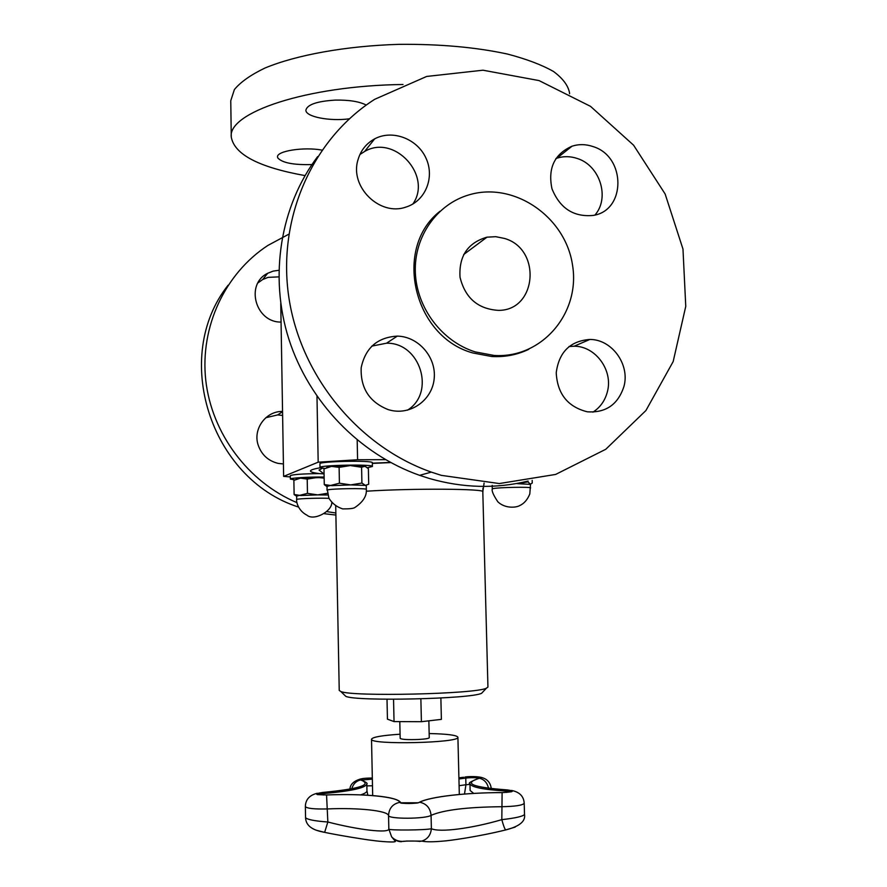 <?xml version="1.0" encoding="UTF-8"?>
<svg xmlns="http://www.w3.org/2000/svg" width="887" height="887" viewBox="0 0 887 887"><rect width="100%" height="100%" fill="white"/><g stroke="black" fill="none" stroke-linecap="round" stroke-linejoin="round"><path stroke-width="1.33" d="M387.009 699.233L387.442 719.169L394.039 721.586L421.403 721.696L441.382 719.368L440.872 698.002M428.853 720.821L429.253 737.74C428.831 738.505 425.206 739.093 418.376 739.481C407.754 739.847 401.678 739.481 400.17 738.405L399.793 721.608M400.07 734.214C382.164 735.401 372.64 737.053 371.52 739.17C369.014 745.091 460.675 743.007 457.903 737.208C456.683 735.146 447.092 733.926 429.153 733.549M469.977 784.374L465.93 784.751L464.5 794.031M317.313 793.255C309.508 795.14 305.527 799.575 305.361 806.549C306.824 808.467 314.231 809.254 327.602 808.933C357.949 807.569 387.564 810.607 388.55 815.53C388.373 819.211 425.627 819.067 431.071 815.353C443.511 809.964 466.972 807.081 501.477 806.715C515.181 806.46 522.753 805.318 524.206 803.278L524.516 814.499C522.886 816.406 515.325 818.124 501.82 819.655C503.417 825.575 504.703 829.001 505.679 829.944L515.17 827.105M316.792 830.365L324.631 832.361L327.846 822.005C314.597 821.029 307.168 819.566 305.56 817.626L305.56 817.603M400.946 803.001C398.973 803.411 418.099 803.788 418.875 802.513L419.662 802.225C426.503 803.666 430.295 808.035 431.071 815.353L431.381 828.691C430.738 835.088 427.534 839.224 421.768 841.098L419.529 841.441C417.212 840.732 401.168 840.976 401.323 841.73C397.376 841.552 394.138 839.911 391.61 836.796L388.839 829.068L388.55 815.53C389.005 808.234 392.764 803.833 399.804 802.336C399.837 803.944 417.045 803.855 419.662 802.225C430.051 796.692 466.396 792.601 502.109 792.601L501.82 819.655C471.784 828.447 439.841 832.693 431.381 828.691C426.215 830.21 388.295 830.531 388.839 829.068C388.451 833.503 358.004 829.844 327.846 822.005L326.56 794.974C362.772 793.388 398.285 796.737 399.804 802.336L400.869 802.901M524.516 814.499C525.681 821.329 519.394 826.473 505.679 829.944C478.47 836.674 448.833 840.821 442.68 841.131C432.889 842.018 425.915 842.007 421.768 841.098L406.379 841.042C400.148 842.14 395.225 840.721 391.61 836.796L395.17 841.12C397.387 842.905 379.669 841.508 372.318 840.399C366.686 839.867 337.814 835.177 324.631 832.361C320.562 831.441 305.937 829.578 305.56 817.626L305.361 806.549M527.909 481.12L527.92 481.863L517.365 483.67L530.515 484.369L529.816 493.926C527.455 499.747 524.062 503.65 519.627 505.612C516.511 507.541 505.335 508.961 497.862 501.82C493.416 495.179 491.553 490.888 492.296 488.948L493.172 488.604C498.461 487.329 531.679 486.741 530.614 487.939M527.92 481.863L530.382 484.202L532.244 483.038L532.167 480.377M324.121 477.051C309.219 476.829 289.672 478.015 290.371 479.069L290.315 475.676C292.544 474.512 302.134 473.813 319.087 473.591L323.866 473.891M482.838 493.061L482.96 488.194M280.758 303.587L283.629 476.386L318.178 462.182L357.583 459.743L385.501 459.654M290.337 476.94L283.629 476.386M357.184 440.03L357.583 459.743M316.981 396.278L318.178 462.182M335.851 513.008L326.926 511.633M296.979 502.652C248.172 482.118 211.671 433.466 205.751 380.124C199.908 326.771 224.988 273.473 267.885 245.433L288.796 234.212M283.419 463.945L278.097 463.38C268.207 460.885 261.565 454.787 258.172 445.074C252.695 429.02 265.889 410.958 282.554 411.446M281.068 322.059C255.5 322.646 244.934 284.15 267.663 273.296L273.129 271.123L278.817 270.291M257.951 282.909L262.729 279.505L268.085 277.365L278.773 276.877M335.885 515.059L324.387 513.717M298.509 507.065C210.13 478.803 171.357 356.607 228.114 285.193M265.812 417.722L277.675 414.916L282.62 415.46M305.017 175.593C258.949 167.31 234.356 154.471 231.274 137.075C227.56 112.716 306.325 85.651 403.008 84.498M311.936 164.561C293.553 165.071 282.155 162.853 277.764 157.897L277.542 156.966C276.422 151.023 303.864 146.688 321.97 150.103M349.323 118.814C329.72 121.497 305.405 116.785 305.893 110.121C307.29 104.577 317.058 101.24 335.197 100.109C349.012 99.854 359.357 101.506 366.231 105.065M231.274 137.075L230.753 100.741L234.39 89.565C240.543 82.059 250.711 74.896 264.869 68.077C296.291 54.972 345.997 45.913 398.962 44.35C439.52 43.973 475.654 47.199 507.386 54.029C526.446 59.03 541.824 64.851 553.532 71.503C562.912 78.455 568.245 85.64 569.565 93.057L569.576 93.712M317.668 156.567C280.281 206.072 268.828 276.112 288.874 339.189C309.153 402.199 359.634 454.188 419.595 475.332L429.352 478.481C462.781 488.061 495.711 488.937 528.131 481.076M592.937 412.156C600.277 407.366 605.1 400.569 607.384 391.744C613.283 370.389 595.543 346.019 574.122 346.218L569.01 346.529M594.966 215.02C610.056 197.868 600.056 165.625 577.47 158.551C570.518 156.179 563.677 156.057 556.936 158.185L555.883 158.551M412.854 204.032C432.734 175.77 394.493 133.771 364.624 151.466L359.922 154.504M407.466 410.182C435.916 392.586 420.25 342.404 386.544 343.202L371.753 346.13M593.115 146.599C585.985 144.149 578.967 144.004 572.06 146.178C554.43 154.028 547.722 168.208 551.958 188.72C559.874 208.29 573.579 217.193 593.07 215.441C626.222 210.696 626.111 156.522 593.115 146.599M358.015 159.738C349.345 186.658 379.725 216.517 405.836 207.103C425.328 201.26 435.029 177.522 426.015 158.219C417.367 138.771 392.475 129.258 374.658 138.86C366.298 143.439 360.754 150.391 358.015 159.738M388.284 409.65L390.89 410.337C411.623 415.194 432.679 399.35 434.231 378.106C436.193 356.918 418.287 336.461 397.287 336.118C377.463 337.315 365.422 347.837 361.186 367.684C360.377 388.14 369.413 402.133 388.284 409.65M441.349 475.365L499.303 483.548L555.639 474.434L605.777 449.277L645.913 410.537L673.166 361.586L685.762 306.359L682.979 249.081L665.139 193.987L633.573 145.18L590.509 106.34L539.041 80.584L482.971 70.206L426.669 76.448L374.746 99.289C312.634 138.793 277.099 218.113 288.818 297.189C300.538 376.243 358.603 446.604 431.337 472.117L441.349 475.365M623.993 386.288C630.014 364.346 611.819 339.277 589.844 339.455C570.164 340.974 558.954 352.084 556.227 372.773C557.38 393.85 567.724 406.856 587.272 411.801C605.865 413.032 618.106 404.527 623.993 386.288M439.952 211.306C392.741 248.005 413.386 337.027 473.004 353.004L491.686 356.507C504.836 357.261 517.199 354.867 528.785 349.301M475.177 351.895L493.937 355.421C541.791 358.858 580.619 313.1 572.514 265.036C565.507 216.849 514.205 181.358 469.201 194.807C437.003 204.032 414.018 236.552 415.327 272.176C416.502 307.8 441.959 341.506 475.177 351.895M504.503 238.448L495.778 236.685L486.996 237.173C467.737 242.783 458.745 256.155 460.031 277.276C465.165 298.01 477.916 309.031 498.294 310.361C536.879 310.927 542.001 249.036 504.503 238.448M335.718 506.011L339.233 690.43L340.808 691.505C351.784 696.883 475.687 694.066 486.409 688.201L487.939 687.048L482.805 491.786C486.065 488.726 412.455 488.216 366.287 491.21M344.4 694.976L345.819 696.35C356.33 701.584 471.363 698.967 481.63 693.268L482.983 691.838M319.996 467.516L319.93 463.757C318.444 461.284 373.771 460.198 372.329 462.726L372.407 466.484C373.848 464.034 318.511 465.132 319.996 467.516L324.709 468.502M290.371 479.069L294.806 479.878M295.914 479.368L300.493 478.148L324.132 477.505M331.805 502.607C331.86 511.599 313.643 521.157 307.002 515.203C298.176 510.735 296.214 501.82 296.646 499.525L296.713 496.099L307.467 493.372L317.69 494.879L300.793 495.523L294.118 494.48L293.874 480.355L300.493 478.148L307.212 479.102L317.369 477.45L324.143 478.137M296.591 496.232L294.118 494.48M327.691 494.99L317.69 494.879L327.303 493.338M307.467 493.372L307.212 479.102M367.44 467.693L372.407 466.484M326.693 467.56L331.472 466.374L350.332 465.553L365.788 466.507M326.993 490.201L327.092 486.375L339.422 483.204L350.72 484.901L331.838 485.655L324.265 484.557L323.977 468.89L331.472 466.374L339.111 467.371L350.332 465.553L361.586 467.272L364.967 466.229L368.382 468.68L368.704 484.235L365.366 485.4L366.264 485.732L366.342 489.391C366.874 495.988 363.06 502.031 354.889 507.497C353.603 508.484 349.556 508.95 342.726 508.905C336.772 507.009 332.159 503.439 328.9 498.206L327.37 489.968C330.751 488.604 367.462 488.072 366.342 489.391M326.915 486.575L324.265 484.557M350.72 484.901L361.907 483.049L365.366 485.4L350.72 484.901M339.422 483.204L339.111 467.371M361.907 483.049L361.586 467.272M393.551 699.266L394.039 721.586M420.87 698.856L421.403 721.696M417.666 802.779L400.791 802.768C397.564 796.16 362.55 793.599 326.582 794.952L317.291 794.597M367.828 795.229L366.952 790.805C366.963 792.146 364.879 793.499 360.687 794.874M372.473 785.771L366.852 785.871M473.736 793.41L470.132 790.505L469.955 783.642C470.908 787.146 483.149 789.63 506.665 791.071L506.71 792.424M458.934 778.986L465.764 778.076L465.93 784.751L459.1 785.694M469.955 783.642C467.793 783.288 470.786 781.502 478.947 778.32L479.401 778.243C484.945 776.99 471.884 775.914 465.01 777.034L465.764 778.076C471.319 777.467 475.776 777.522 479.146 778.243M511.622 791.736L502.109 792.601C513.861 791.936 515.524 791.038 507.109 789.907L506.665 791.071L511.311 791.781M322.48 792.457L323.234 793.577C351.03 791.16 365.555 787.966 366.819 784.008C367.905 783.443 366.043 782.112 361.209 780.028L360.654 779.928C372.762 784.651 360.177 788.82 322.879 792.435C313.322 793.898 314.563 794.741 326.593 794.974M317.657 794.575L323.234 793.577L323.267 795.007M361.342 780.072L372.34 779.13M372.318 778.032C363.215 778.132 359.324 778.764 360.654 779.928C356.164 781.003 353.192 783.964 351.74 788.831M463.613 777.245L458.912 777.855M507.785 789.94L507.109 789.907C472.072 787.268 462.837 783.387 479.401 778.243C484.191 779.385 487.251 782.744 488.549 788.31M372.34 463.191L390.446 462.415M319.087 473.591C307.246 471.962 307.623 470.021 320.218 467.759M437.036 214.144L436.459 214.499M524.505 351.208L525.06 350.831M296.646 499.525L296.923 499.359C298.83 498.549 320.894 497.873 328.977 498.372M459.322 794.475L457.903 737.208M372.684 795.584L371.52 739.17M502.12 792.59C466.706 792.634 430.86 796.459 419.407 802.236M366.819 784.008L366.952 790.805M360.854 778.919C353.791 780.937 350.154 784.352 349.944 789.164M524.206 803.278C523.796 796.315 519.582 792.036 511.555 790.439M491.298 788.643C490.422 782.057 486.542 778.198 479.634 777.09M492.296 488.948L492.196 485.389M484.091 483.093L482.805 491.786M390.757 462.582L372.352 463.391M324.065 474.035L319.043 470.032L322.391 468.258M267.663 273.296L262.729 279.505M282.554 411.701L277.675 414.916M556.936 158.185L572.06 146.178M364.624 151.466L374.658 138.86M386.544 343.202L397.287 336.118M491.686 356.507L493.937 355.421M419.595 475.332L431.337 472.117M574.122 346.218L589.844 339.455M463.69 254.525L486.996 237.173M481.63 693.268L486.409 688.201M345.819 696.35L340.808 691.505M296.713 496.099L294.573 494.902M327.092 486.375L324.786 485.067"/></g></svg>
